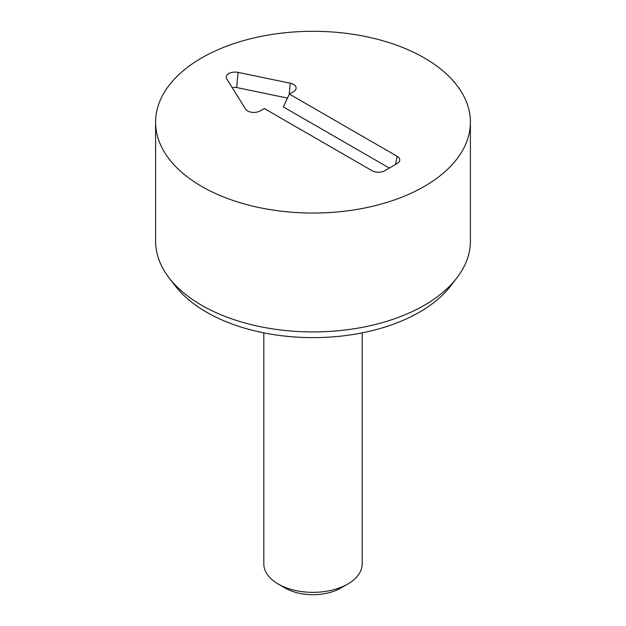 <?xml version="1.0" encoding="UTF-8"?>
<svg xmlns="http://www.w3.org/2000/svg" width="626" height="626" viewBox="0 0 626 626"><rect width="100%" height="100%" fill="white"/><g stroke="black" fill="none" stroke-linecap="round" stroke-linejoin="round"><path stroke-width="0.94" d="M264.305 108.517L260.134 110.927A8.85 5.11 180 0 1 245.541 109.049L226.761 78.923A8.85 5.11 180 0 1 226.401 78.164A8.85 5.11 180 0 1 229.335 73.312A8.85 5.11 180 0 1 238.091 72.381L290.261 83.227A8.85 5.11 180 0 1 295.957 89.002A8.85 5.11 180 0 1 293.524 91.654L289.353 94.064L397.166 156.312A8.85 5.11 180 0 1 399.599 160.89A8.85 5.11 180 0 1 397.166 163.542L384.646 170.765A8.85 5.11 180 0 1 372.126 170.765L264.305 108.517M389.317 168.073L283.382 106.913L289.353 94.064M287.483 98.086L236.659 87.53A4.632 2.676 0 0 0 232.348 87.89M263.812 332.86L263.812 563.948A49.188 28.397 0 0 0 278.218 584.027A49.188 28.397 0 0 0 347.782 584.027L347.782 584.027A49.188 28.397 0 0 0 362.188 563.948L362.188 332.86M347.782 584.027L340.826 588.049L347.782 584.027M278.218 584.027L285.174 588.049A39.352 22.716 0 0 0 340.826 588.049M169.317 278.147L175.538 286.184A150.584 86.936 0 0 0 206.517 312.163A150.584 86.936 0 0 0 450.462 286.184L456.683 278.147A157.4 90.872 180 0 1 201.705 305.308A157.4 90.872 180 0 1 169.317 278.147A157.4 90.872 180 0 1 155.6 241.049L155.6 122.172A157.4 90.872 180 0 1 313 31.3A157.4 90.872 180 0 1 470.4 122.172A157.4 90.872 180 0 1 373.237 206.126A157.4 90.872 180 0 1 201.705 186.431A157.4 90.872 180 0 1 155.6 122.172M470.4 122.172L470.4 241.049A157.4 90.872 180 0 1 456.683 278.147M397.166 156.312L395.491 164.505M290.261 83.227L289.212 94.362M238.091 72.381L236.659 87.53"/></g></svg>
